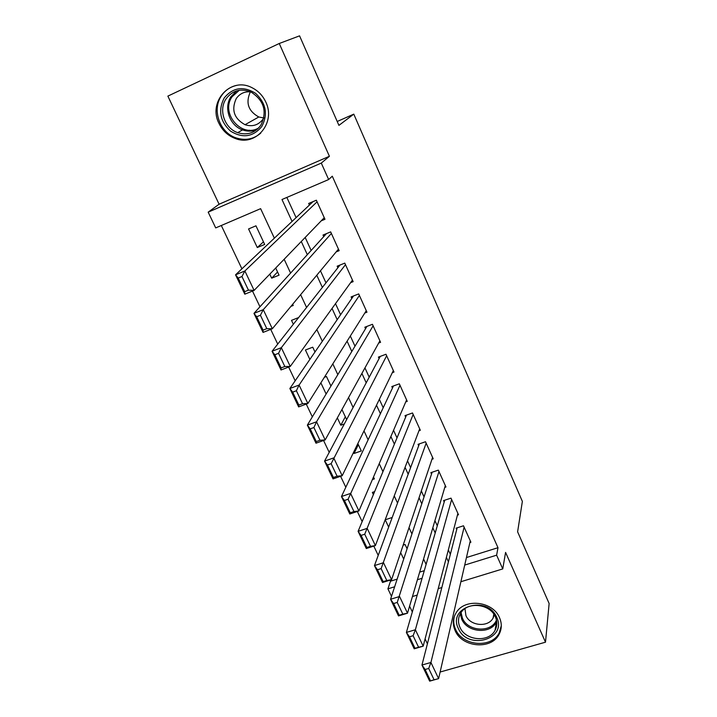 <?xml version="1.0" encoding="UTF-8"?>
<svg xmlns="http://www.w3.org/2000/svg" width="717" height="717" viewBox="0 0 717 717"><rect width="100%" height="100%" fill="white"/><g stroke="black" fill="none" stroke-linecap="round" stroke-linejoin="round"><path stroke-width="1.08" d="M218.981 123.387C222.557 130.727 228.006 135.764 235.337 138.515C255.7 146.833 276.162 122.822 265.765 101.975C262.763 95.576 258.21 90.835 252.079 87.743C230.793 76.226 207.625 101.778 218.981 123.387M455.152 630.664C462.107 647.639 491.745 650.059 499.22 634.07C501.864 628.827 501.963 623.36 499.507 617.669C493.036 601.464 465.369 597.987 456.55 612.121C452.75 617.902 452.293 624.086 455.152 630.664M274.351 238.169L260.621 208.665L215.7 227.907L208.181 212.151L321.288 163.091L328.646 179.537L281.987 199.514L292.061 221.445M337.214 121.487L353.786 114.137L338.926 125.376L299.563 35.85L279.254 43.495L167.868 96.114L219.097 204.228L208.181 212.151M409.586 606.188L412.32 611.951M425.082 638.892L427.413 643.803M440.337 671.085L440.704 671.865L545.503 642.19L505.575 552.404L502.76 568.922L460.888 581.72M391.5 596.356L387.924 588.854L394.637 586.784M390.003 580.17L390.496 581.209L387.924 588.854M221.311 225.505L241.907 268.812M252.492 291.057L259.966 306.777M270.721 329.39L277.721 344.097M288.637 367.059L295.171 380.79M306.258 404.092L312.334 416.873M323.573 440.498L329.211 452.364M340.593 476.294L345.818 487.264M357.335 511.49L362.148 521.6M373.808 546.112L378.217 555.388M353.786 114.137L522.37 501.389L517.611 531.817L549.132 603.517L545.503 642.19M321.216 220.836L324.962 219.268L316.358 200.213L308.695 203.458L309.412 205.053M336.139 251.909L339.159 250.681L330.671 231.887L323.026 235.042L323.743 236.61M350.631 282.65L353.158 281.647L344.787 263.121L337.169 266.186L337.868 267.737M364.792 313.033L366.961 312.2L358.706 293.916L351.115 296.91L351.805 298.433M378.684 343.04L380.575 342.323L372.428 324.299L364.863 327.203L365.545 328.7M392.324 372.661L394.009 372.042L385.97 354.261L378.433 357.084L379.105 358.563M405.741 401.905L407.256 401.359L399.333 383.819L391.814 386.562L392.477 388.022M418.952 430.765L420.332 430.281L412.508 412.974L405.015 415.636L405.67 417.088M431.966 459.247L433.229 458.817L425.513 441.744L418.038 444.334L418.683 445.759M444.791 487.372L445.956 486.986L438.338 470.128L430.89 472.646L431.526 474.054M457.437 515.12L458.513 514.77L451.002 498.145L443.572 500.583L444.199 501.972M400.651 552.619L403.698 559.09M392.208 517.477L385.217 519.78L388.659 527.094M374.624 491.638L372.356 492.4L373.387 494.605M358.348 444.621L354.064 453.476L353.553 452.382M345.325 416.783L340.79 425.226L337.34 417.886M320.866 382.833L326.127 394.018M314.996 351.966L312.755 347.189L305.433 349.995L309.861 359.423M298.63 317.55L291.505 320.356L293.343 324.263M277.56 271.976L271.68 278.169L269.789 274.145M390.496 581.209L397.137 579.139M419.678 572.112L424.285 570.678M407.086 548.756L405.087 544.499L403.169 545.117M372.401 479.565L374.391 478.884L373.503 477.002M354.064 453.476L361.305 450.939L357.846 443.545M346.643 419.597L341.946 409.559M344.321 423.953L340.79 425.226M330.94 386.042L326.477 376.506L324.344 377.303M290.914 306.383L293.226 305.46L292.67 304.268M271.68 278.169L279.056 275.167L275.704 268.015M264.681 244.452L255.96 225.819L248.557 228.956L257.286 247.544L264.681 244.452M466.453 557.539L497.992 547.707L332.285 176.194L328.646 179.537M286.845 197.435L296.094 217.627M305.182 237.461L311.142 250.475M320.454 270.802L325.975 282.839M335.502 303.641L340.593 314.736M350.335 336.013L354.996 346.186M364.944 367.902L369.201 377.178M379.347 399.333L383.201 407.74M393.543 430.317L397.012 437.881M407.534 460.852L410.626 467.592M421.336 490.957L424.052 496.899M434.932 520.641L437.298 525.803M448.34 549.912L450.357 554.313M469.904 542.518L470.908 542.204L463.496 525.785L456.093 528.16L456.711 529.531M219.097 204.228L329.408 156.279L279.254 43.495M329.408 156.279L321.288 163.091M497.992 547.707L496.621 555.182L502.76 568.922M426.095 564.413L423.577 558.982M411.925 533.95L409.013 527.685M397.541 503.029L394.233 495.913M382.95 471.643L379.23 463.657M368.135 439.799L363.994 430.899M353.096 407.462L348.525 397.639M337.824 374.632L332.813 363.86M322.318 341.31L316.851 329.542M306.58 307.459L300.629 294.678M290.591 273.087L284.156 259.258M417.428 579.721L422.08 578.278M441.833 587.546L438.221 588.648M417.213 595.074L412.445 596.526M464.724 565.068L496.621 555.182M301.283 241.504L307.324 254.669M316.78 275.229L322.372 287.409M332.043 308.453L337.196 319.674M347.082 341.184L351.805 351.473M361.897 373.432L366.208 382.815M376.497 405.204L380.404 413.7M390.882 436.519L394.395 444.164M405.06 467.376L408.188 474.188M419.042 497.795L421.793 503.791M432.817 527.784L435.21 532.991M446.404 557.351L448.439 561.787M263.453 241.835L257.286 247.544M470.289 540.842L438.607 678.632L429.662 681.15L421.963 665.035L430.926 662.472L438.607 678.632L434.099 679.806L428.703 668.468L425.1 669.49L430.514 680.818L434.099 679.806M457.15 527.82L421.963 665.035L425.1 669.49M464.114 527.156L430.926 662.472L428.703 668.468M429.662 681.15L430.514 680.818M496.702 617.292C507.6 639.331 467.565 650.749 458.387 628.531C447.067 606.77 487.372 594.608 496.702 617.292M459.964 627.33C465.476 640.837 489.003 642.844 495.088 630.216C497.284 625.977 497.392 621.54 495.402 616.925C490.195 603.911 467.932 601.222 460.977 612.668C458.046 617.256 457.706 622.141 459.964 627.33M494.3 614.872L493.144 617.929C488.34 627.671 470.191 626.084 465.942 615.616L464.957 608.661M454.56 615.778C453.189 620.295 453.52 624.821 455.573 629.356C462.474 646.196 491.862 648.589 499.283 632.735L501.291 625.726M261.732 126.631C252.967 137.01 242.579 138.515 230.569 131.148C220.083 121.451 217.941 110.418 224.152 98.05C232.837 87.429 243.296 85.843 255.539 93.291C266.106 103.239 268.167 114.353 261.732 126.631M226.034 98.883C218.255 110.095 224.654 128.343 237.694 132.654C247.168 135.54 254.867 133.093 260.782 125.314C267.378 111.682 264.143 100.604 251.075 92.063C240.831 88.074 232.487 90.351 226.034 98.883M263.766 117.973L258.801 116.988C248.252 111.126 245.447 102.737 250.358 91.839M263.919 117.713L263.112 119.058C258.47 125.143 252.447 127.034 245.044 124.713C234.074 118.61 231.134 109.898 236.225 98.596C239.747 93.595 244.56 91.355 250.663 91.875M236.243 85.493C229.951 86.999 224.986 90.476 221.356 95.935C211.658 109.97 219.823 132.717 236.126 137.906C245.375 140.855 253.585 139.25 260.773 133.102M457.885 513.39L423.182 646.178L414.202 648.795L406.387 632.421L415.376 629.75L423.182 646.178L418.585 647.245L413.1 635.719L409.488 636.786L414.982 648.293L418.585 647.245M444.71 500.206L406.387 632.421L409.488 636.786M451.629 499.534L415.376 629.75L413.1 635.719M414.202 648.795L414.982 648.293M445.32 485.579L407.507 613.196L398.5 615.912L390.55 599.269L399.575 596.499L407.507 613.196L402.82 614.146L397.236 602.441L393.615 603.544L399.199 615.24L402.82 614.146M432.127 472.225L390.55 599.269L393.615 603.544M438.974 471.544L397.236 602.441M398.5 615.912L399.199 615.24M432.584 457.401L391.581 579.677L382.537 582.5L374.453 565.588L383.514 562.711L391.581 579.677L386.795 580.51L381.121 568.608L377.483 569.755L383.156 581.648L386.795 580.51M419.382 443.868L374.453 565.588L377.483 569.755M426.158 443.169L381.121 568.608M382.537 582.5L383.156 581.648M419.678 428.847L375.385 545.601L366.306 548.532L358.097 531.342L367.194 528.357L375.385 545.601L370.501 546.318L364.729 534.219L361.081 535.411L366.853 547.492L370.501 546.318M406.485 415.116L358.097 531.342L361.081 535.411M413.162 414.426L364.729 534.219M366.306 548.532L366.853 547.492M406.602 399.907L358.921 510.961L349.815 513.999L341.462 496.522L350.595 493.421L358.921 510.961L353.938 511.553L348.077 499.247L344.411 500.484L350.272 512.78L353.938 511.553M393.445 385.961L341.462 496.522L344.411 500.484M399.996 385.28L348.077 499.247M349.815 513.999L350.272 512.78M393.346 370.564L342.188 475.738L333.038 478.893L324.55 461.121L333.71 457.912L342.188 475.738L337.098 476.205L331.129 463.693L327.454 464.974L333.423 477.477L337.098 476.205M380.252 356.403L324.55 461.121L327.454 464.974M386.642 355.749L331.129 463.693M333.038 478.893L333.423 477.477M379.902 340.826L325.168 439.924L315.991 443.196L307.351 425.127L316.547 421.793L325.168 439.924L319.961 440.256L313.903 427.529L310.21 428.865L316.278 441.573L319.961 440.256M366.934 326.405L307.351 425.127L310.21 428.865M373.118 325.805L316.547 421.793L313.903 427.529M315.991 443.196L316.278 441.573M366.279 310.676L307.862 403.501L298.648 406.897L289.865 388.506L299.097 385.056L307.862 403.501L302.547 403.698L296.381 390.747L292.67 392.136L298.846 405.06L302.547 403.698M353.499 295.969L289.865 388.506L292.67 392.136M359.396 295.449L299.097 385.056L296.381 390.747M298.648 406.897L298.846 405.06M352.459 280.114L290.251 366.45L281.001 369.972L272.066 351.267L281.333 347.682L290.251 366.45L284.819 366.504L278.546 353.329L274.826 354.763L281.109 367.92L284.819 366.504M339.983 265.057L272.066 351.267L274.826 354.763M345.486 264.672L281.333 347.682L278.546 353.329M281.001 369.972L281.109 367.92M338.46 249.122L272.335 328.753L263.058 332.401L253.97 313.374L263.264 309.663L272.335 328.753L266.796 328.664L260.405 315.256L256.677 316.744L263.067 330.125L266.796 328.664M326.45 233.625L253.97 313.374L256.677 316.744M331.379 233.455L263.264 309.663L260.405 315.256M263.058 332.401L263.067 330.125M324.254 217.69L254.114 290.403L244.802 294.185L235.552 274.826L244.882 270.972L254.114 290.403L248.449 290.152L241.952 276.52L238.205 278.062L244.703 291.676L248.449 290.152M313.051 201.611L235.552 274.826L238.205 278.062M317.075 201.809L244.882 270.972L241.952 276.52M244.802 294.185L244.703 291.676M495.088 630.216L496.46 622.006C490.428 634.536 467.17 632.582 461.721 619.192L460.296 613.77M461.049 612.56L462.456 618.26C467.878 631.65 491.396 632.986 496.46 620.08M256.785 129.687C252.151 131.543 247.392 131.605 242.525 129.894C229.646 125.636 223.354 107.613 231.053 96.544L236.753 90.835M239.281 90.27L232.084 96.75C220.182 113.277 241.737 138.381 258.685 127.94M235.337 138.515L236.287 137.969M493.144 617.929L493.798 614.119M245.044 124.713L258.801 116.988M257.045 129.481C252.321 131.444 247.482 131.587 242.525 129.894L237.694 132.654M247.858 131.068L249.399 130.171"/></g></svg>
